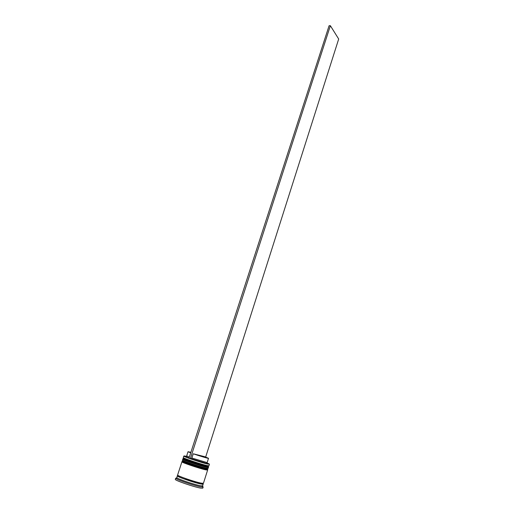 <?xml version="1.0" encoding="UTF-8"?>
<svg xmlns="http://www.w3.org/2000/svg" width="514" height="514" viewBox="0 0 514 514"><rect width="100%" height="100%" fill="white"/><g stroke="black" fill="none" stroke-linecap="round" stroke-linejoin="round"><path stroke-width="0.77" d="M186.704 456.432L186.235 456.316C184.051 455.789 183.479 455.796 184.532 456.336C186.993 457.653 202.092 462.606 207.303 463.801L208.684 464.091C209.924 464.27 209.314 463.879 206.866 462.908M186.479 456.548L186.505 456.548C185.483 456.348 185.342 456.438 186.068 456.805L189.036 458.013M208.517 458.289C208.742 458.694 199.65 456.014 193.245 453.785L204.521 456.638L208.517 458.289L207.187 462.484L206.667 462.471L207.168 463.577C207.971 463.699 207.9 463.551 206.956 463.114L206.975 463.127M209.256 464.136L207.386 464.02C202.105 462.812 186.807 457.794 184.32 456.458L184.044 456.046M208.202 466.526L208.311 466.185L206.332 465.915C200.338 464.572 182.753 458.636 183.614 458.257L183.504 458.597M183.787 456.085L183.299 457.595C182.399 457.987 200.685 464.155 206.904 465.549L208.954 465.832L209.436 464.322M207.405 469.07L207.515 468.717L205.523 468.466C199.516 467.162 181.917 461.199 182.791 460.775L182.676 461.129M206.095 468.1L208.157 468.363L208.421 467.522L206.365 467.252C200.132 465.877 181.847 459.696 182.746 459.278L182.476 460.12C181.564 460.55 199.856 466.744 206.095 468.1M202.754 483.713L203.165 484.143L202.625 485.852L200.505 485.756C195.012 484.792 179.315 479.562 177.189 477.981L176.79 477.557L177.343 475.855L177.934 475.746M202.593 486.411L203.165 486.964L200.91 486.874C195.076 485.871 178.364 480.294 176.122 478.605L175.704 478.149L175.313 479.344C174.214 480.16 193.759 486.944 200.531 488.082L202.786 488.165L203.165 486.964M207.624 470.053L205.555 469.809C199.303 468.472 181.005 462.266 181.924 461.803L177.619 475C176.623 475.688 194.979 482.029 201.321 483.166L203.435 483.288L207.624 470.053M203.165 484.143L201.051 484.027C194.697 482.903 176.341 476.555 177.343 475.855M190.7 452.879L188.04 451.716L190.88 452.314M189.332 457.107L186.685 455.899L188.04 451.716M207.168 463.577L189.011 458.096L329.089 25.739L330.374 25.7L338.687 39.019L205.664 457.049M183.112 461.938C177.728 461.013 197.948 468.113 205.15 469.661C199.13 468.37 181.526 462.401 182.406 461.957M184.051 459.452C178.236 458.334 198.655 465.485 205.96 467.104C199.952 465.78 182.361 459.837 183.228 459.432M176.598 477.795L176.379 478.457M202.06 485.981L202.638 486.263L202.452 486.854M206.667 462.471L191.876 458.025L191.144 458.764M193.245 453.785L191.876 458.025M190.353 458.578L330.374 25.7M184.5 458.295C178.454 457.081 198.982 464.258 206.332 465.915C208.453 466.397 208.864 466.326 207.566 465.697M182.971 458.604L206.512 466.05L208.633 466.847L206.583 466.571C200.351 465.189 182.065 459.008 182.971 458.604L182.913 458.771C182.014 459.182 200.299 465.363 206.525 466.738L208.189 467.059M183.549 460.775C177.972 459.76 198.282 466.885 205.523 468.466C207.579 468.922 208.035 468.858 206.898 468.273M182.149 461.129L205.703 468.601L207.836 469.378L205.773 469.121C199.528 467.779 181.23 461.578 182.149 461.129L182.091 461.296C181.172 461.752 199.471 467.952 205.716 469.295L207.527 469.603M201.925 483.276L202.619 483.655M202.741 483.732C203.531 484.284 202.946 484.374 200.98 484.002C193.54 482.672 172.794 475.193 178.075 475.778M178.037 475.424L177.966 475.579C177.818 476.382 179.861 477.5 184.096 478.932L200.839 483.899C202.638 483.976 203.293 483.867 202.818 483.558L202.857 483.391M202.053 485.968L202.561 487.092M187.115 456.194L186.068 456.805M177.189 477.981L176.122 478.605"/></g></svg>

